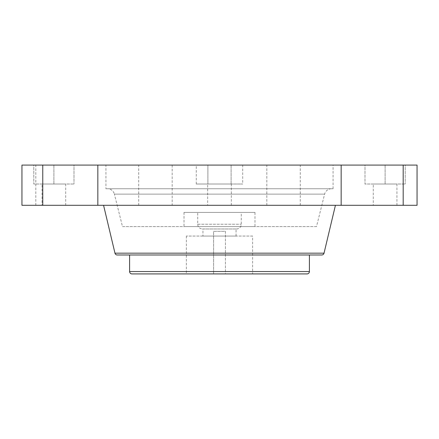 <?xml version="1.0" encoding="UTF-8"?>
<svg xmlns="http://www.w3.org/2000/svg" width="439" height="439" viewBox="0 0 439 439"><rect width="100%" height="100%" fill="white"/><g stroke="black" fill="none" stroke-linecap="round" stroke-linejoin="round"><path stroke-width="0.33" stroke-dasharray="2.19 1.65" d="M225.416 231.331L225.416 273.914L213.584 273.914L225.416 273.914L213.584 273.914L225.416 273.914L225.416 231.331L213.584 231.331L213.584 273.914L213.584 231.331L225.416 231.331M331.505 188.743L107.495 188.743A7.095 7.095 0 0 1 114.381 194.12L324.619 194.12L114.381 194.12L122.497 226.595L316.503 226.595L324.619 194.12A7.095 7.095 0 0 1 331.505 188.743L107.495 188.743M105.936 188.743L333.064 188.743L105.936 188.743L105.936 165.086L333.064 165.086L105.936 165.086M333.064 188.743L333.064 165.086M316.503 226.595L122.497 226.595M103.571 205.304L335.429 205.304L103.571 205.304M252.623 236.061L186.377 236.061L252.623 236.061L252.623 273.914L186.377 273.914L252.623 273.914M186.377 236.061L186.377 273.914M309.402 254.988L129.598 254.988L309.402 254.988M202.467 228.966L236.533 228.966L202.467 228.966A4.73 4.73 0 0 1 197.737 224.23L197.737 212.405L241.263 212.405L197.737 212.405M236.533 228.966A4.73 4.73 0 0 0 241.263 224.23L241.263 212.405M254.988 212.405L184.012 212.405L254.988 212.405L254.988 226.595L184.012 226.595L254.988 226.595M184.012 212.405L184.012 226.595M202.939 236.061L236.061 236.061L202.939 236.061L202.939 228.966L236.061 228.966L202.939 228.966M236.061 236.061L236.061 228.966M373.282 205.304L396.938 205.304L373.282 205.304L373.282 184.012L396.938 184.012L373.282 184.012M396.938 205.304L396.938 184.012M42.062 205.304L65.718 205.304L42.062 205.304L42.062 184.012L65.718 184.012L42.062 184.012M65.718 205.304L65.718 184.012M207.669 205.304L231.331 205.304L207.669 205.304L207.669 184.012L231.331 184.012L207.669 184.012M231.331 205.304L231.331 184.012M117.268 254.988L321.732 254.988M131.963 273.914L307.037 273.914M21.95 205.304L172.181 205.304L172.181 165.086L21.95 165.086M403.189 205.304L403.189 165.086L417.05 165.086L417.05 205.304L172.181 205.304M403.189 165.086L172.181 165.086M207.888 165.086L231.112 165.086L207.888 165.086L207.888 184.012L196.277 184.012L242.723 184.012L207.888 184.012L207.888 165.086M242.723 165.086L231.112 165.086L242.723 165.086L242.723 184.012M33.781 165.086L53.887 165.086L33.781 165.086L33.781 184.012L73.999 184.012L33.781 184.012L33.781 165.086M73.999 165.086L53.887 165.086L73.999 165.086L73.999 184.012L73.999 165.086M365.001 165.086L385.113 165.086L365.001 165.086L365.001 184.012L405.219 184.012L365.001 184.012L365.001 165.086M405.219 165.086L385.113 165.086L405.219 165.086L405.219 184.012L405.219 165.086M385.113 184.012L385.113 165.086L385.113 184.012M53.887 184.012L53.887 165.086L53.887 184.012M196.277 184.012L196.277 165.086M231.112 184.012L231.112 165.086L231.112 184.012M197.737 224.23L241.263 224.23L197.737 224.23M309.402 271.549L129.598 271.549M35.811 205.304L35.811 165.086M138.724 205.304L138.724 165.086M300.276 205.304L300.276 165.086M266.819 205.304L266.819 165.086M324.031 253.171L114.969 253.171"/><path stroke-width="0.66" d="M103.571 205.304L114.969 253.171A2.365 2.365 0 0 0 117.268 254.988L321.732 254.988A2.365 2.365 0 0 0 324.031 253.171L335.429 205.304M129.598 254.988L129.598 271.549A2.365 2.365 0 0 0 131.963 273.914L307.037 273.914A2.365 2.365 0 0 0 309.402 271.549L309.402 254.988M417.05 205.304L97.842 205.304L97.842 165.086L417.05 165.086L417.05 205.304M42.759 205.304L21.95 205.304L21.95 165.086L42.759 165.086L42.759 205.304L97.842 205.304M403.189 205.304L403.189 165.086M42.759 165.086L97.842 165.086M21.95 205.304L21.95 165.086M114.969 253.171L324.031 253.171M129.598 271.549L309.402 271.549M341.158 205.304L341.158 165.086"/></g></svg>
